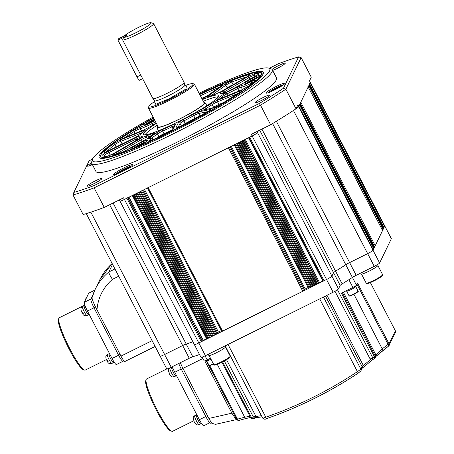 <?xml version="1.0" encoding="UTF-8"?>
<svg xmlns="http://www.w3.org/2000/svg" width="454" height="454" viewBox="0 0 454 454"><rect width="100%" height="100%" fill="white"/><g stroke="black" fill="none" stroke-linecap="round" stroke-linejoin="round"><path stroke-width="0.68" d="M166.839 368.909L146.568 378.976A29.215 4.341 63.6 0 0 146.137 379.561A29.215 4.341 63.6 0 0 157.197 410.053A29.215 4.341 63.6 0 0 171.833 431.294A29.215 4.341 63.6 0 0 172.565 431.3L193.762 420.773M146.137 379.561L145.74 380.781A28.29 4.205 63.6 0 0 156.448 410.303A28.29 4.205 63.6 0 0 170.63 430.874L171.833 431.294M205.821 416.505L199.38 419.7L174.779 372.24L181.22 369.045M172.304 366.69A8.32 1.237 63.6 0 0 174.779 372.24M199.38 419.7A8.32 1.237 63.6 0 0 203.761 425.756L209.754 422.776M197.621 416.301A4.994 0.743 63.6 0 0 196.304 414.939A4.994 0.743 63.6 0 0 198.12 420.245A4.994 0.743 63.6 0 0 200.747 423.877L199.107 424.689C197.49 425.063 196.44 424.927 195.952 424.28L195.43 423.605M346.408 290.691L346.674 291.201A5.085 0.573 -27.4 0 0 350.777 289.72A5.085 0.573 -27.4 0 0 355.703 286.525L358.081 291.116A5.085 0.573 -27.4 0 1 353.155 294.311A5.085 0.573 -27.4 0 1 349.058 295.798L346.674 291.201A5.085 0.573 -27.4 0 0 350.777 289.72A5.085 0.573 -27.4 0 0 355.703 286.525A5.085 0.573 -27.4 0 0 353.944 286.945M105.873 356.373L105.89 358.132L106.69 360.204L107.45 360.351L108.307 361.906L107.564 361.781C108.296 363.467 109.703 364.029 111.78 363.478A4.994 0.743 63.6 0 1 109.153 359.846A4.994 0.743 63.6 0 1 107.24 354.801A4.994 0.743 63.6 0 1 107.343 354.54L105.913 356.186M110.294 355.085A4.994 0.743 63.6 0 0 108.977 353.723A4.994 0.743 63.6 0 0 110.793 359.035A4.994 0.743 63.6 0 0 113.421 362.667L111.78 363.478M107.785 361.168L107.524 361.634M107.541 360.72L107.723 361.061M140.695 142.261L122.364 152.283L113.165 155.143C111.792 155.387 112.581 154.632 115.52 152.879L143.004 137.159L153.1 133.414C155.007 132.744 155.228 132.96 153.781 134.049L147.516 138.51L140.695 142.261M99.886 158.1A92.355 10.453 152.6 0 1 99.988 157.669L100.782 155.217A90.505 10.243 152.6 0 1 153.651 118.068M199.612 94.245A90.505 10.243 152.6 0 1 260.437 72.458A90.505 10.243 152.6 0 1 173.797 130.094A90.505 10.243 152.6 0 1 100.782 155.217M140.354 142.976A8.785 0.993 152.6 0 1 147.436 140.411A8.785 0.993 152.6 0 1 138.924 145.927A8.785 0.993 152.6 0 1 131.842 148.492A8.785 0.993 152.6 0 1 140.354 142.976M253.497 77.804A8.785 0.993 152.6 0 1 260.585 75.239A8.785 0.993 152.6 0 1 252.072 80.761A8.785 0.993 152.6 0 1 244.99 83.326A8.785 0.993 152.6 0 1 253.497 77.804M154.661 120.021A8.785 0.993 152.6 0 1 150.308 122.364A8.785 0.993 152.6 0 1 143.226 124.929A8.785 0.993 152.6 0 1 151.732 119.408A8.785 0.993 152.6 0 1 153.827 118.415M203.273 101.31A41.694 4.722 152.6 0 1 218.243 96.901M202.382 99.591A42.364 4.795 152.6 0 1 218.822 95.573A42.364 4.795 152.6 0 1 177.707 122.001A42.364 4.795 152.6 0 1 143.657 134.532A42.364 4.795 152.6 0 1 156.42 123.414M260.437 72.458L262.906 73.225A92.355 10.453 152.6 0 1 263.314 73.383M104.006 152.186C105.651 150.07 108.744 147.295 113.279 143.856L120.872 139.747L143.175 130.627C145.359 129.776 145.91 129.816 144.826 130.746L141.489 133.743L135.888 137.17L108.699 150.677C105.328 152.3 103.762 152.799 104.006 152.186A1.294 1.249 -142.2 0 1 105.135 152.203M114.419 153.1C111.156 154.916 108.767 155.994 107.258 156.318C104.227 156.641 102.712 156.153 102.718 154.854C103.103 154.167 105.016 152.941 108.455 151.176L135.65 137.67C138.459 136.308 140.048 135.729 140.422 135.945L142.057 136.472C142.647 136.569 141.699 137.352 139.219 138.816L114.419 153.1A1.294 0.471 -119.9 0 0 114.368 153.117L107.712 156.176A1.294 1.237 83.8 0 0 107.258 156.318M166.993 133.136L151.846 140.229C148.623 141.614 147.805 141.665 149.389 140.377C151.784 138.566 151.823 137.959 149.491 138.555C148.396 138.828 148.452 138.521 149.667 137.63L155.926 133.17L160.705 130.417L171.657 125.389C174.37 124.135 175.704 123.721 175.675 124.141L173.178 129.305C172.486 130.145 170.42 131.422 166.993 133.136A1.294 0.306 64.2 0 1 167.021 133.113L172.605 129.884M210.474 109.471C211.558 109.386 210.554 110.237 207.461 112.03L181.032 126.161C177.616 127.846 175.868 128.459 175.8 128.005L178.297 122.841C178.785 122.188 180.437 121.116 183.263 119.623L194.738 113.511L199.039 111.752L210.474 109.471A1.294 1.197 78.7 0 0 209.867 110.532M240.881 91.691L220.264 104.658C217.108 106.463 214.64 107.609 212.864 108.092L201.428 110.379C200.447 110.492 201.082 109.851 203.341 108.455L215.048 101.367L239.911 91.084C242.481 90.096 242.805 90.301 240.881 91.691A1.294 0.931 55.9 0 0 240.745 91.759L241.545 91.209M241.744 85.42C243.384 85.221 246.545 83.99 251.227 81.72C254.796 80.04 256.221 79.643 255.511 80.523L249.013 85.891L241.426 90L219.123 99.12C216.938 99.971 216.388 99.931 217.472 99L220.809 96.01L226.404 92.576L237.215 87.208L241.744 85.42A1.294 1.249 86.4 0 0 241.239 87.168A14.329 1.623 -27.4 0 0 251.664 83.105A4.619 0.522 152.6 0 1 253.463 82.287M255.034 73.429L258.808 73.696C258.848 74.206 257.026 75.421 253.343 77.339C248.588 79.762 244.995 81.885 242.572 83.706L226.648 92.083C223.839 93.439 222.25 94.018 221.87 93.802L220.241 93.28C219.651 93.178 220.599 92.395 223.079 90.931L247.878 76.647L255.034 73.429A1.294 1.237 -96.2 0 0 254.546 75.177A86.896 9.835 152.6 0 1 257.208 75.148M231.983 80.403C238.883 77.725 244.598 75.795 249.132 74.609C250.506 74.36 249.717 75.114 246.772 76.868L221.978 91.152L215.361 94.25L209.198 96.333C207.291 97.003 207.064 96.787 208.517 95.698L224.276 84.472L231.983 80.403A1.294 0.891 -111.2 0 0 231.829 82.049A86.896 9.835 152.6 0 1 246.709 76.891A1.294 0.471 -119.9 0 0 246.675 76.925M199.737 94.489L220.468 85.108C223.232 83.99 223.782 84.075 222.125 85.352L206.366 96.577L202.109 99.068L206.207 96.662A1.294 1.004 -125.5 0 0 206.088 96.776M151.545 125.957A1.294 0.88 -123.5 0 0 151.426 126.019L156.193 122.972L151.545 125.957L144.69 129.549L122.387 138.669C119.816 139.65 119.493 139.446 121.417 138.056L132.795 130.695L140.717 126.904C143.072 126.291 146.625 124.776 151.381 122.359L155.013 120.696M145.081 134.827A41.694 4.722 152.6 0 1 157.311 125.134M255.545 78.485L253.65 79.745L251.913 80.25A4.239 0.482 152.6 0 1 253.553 79.388A4.239 0.482 152.6 0 1 255.545 78.485L255.625 78.451A4.239 0.482 152.6 0 1 256.93 78.116M249.445 81.998A4.239 0.482 152.6 0 1 249.479 81.919L249.496 81.896A4.239 0.482 152.6 0 1 251.817 80.307L251.913 80.25M256.084 78.616L255.625 78.451M251.817 80.307L250.801 81.38M249.859 81.811L249.496 81.896M255.778 78.792L255.602 78.457M252.095 80.75L251.857 80.279M272.008 69.354A8.32 0.942 152.6 0 1 278.54 65.614A8.32 0.942 152.6 0 1 285.254 63.185A8.32 0.942 152.6 0 1 277.19 68.412A8.32 0.942 152.6 0 1 272.65 70.427M263.138 97.497A8.32 0.942 152.6 0 1 269.852 95.068A8.32 0.942 152.6 0 1 261.788 100.294A8.32 0.942 152.6 0 1 255.074 102.723A8.32 0.942 152.6 0 1 263.138 97.497M95.255 180.908A8.32 0.942 152.6 0 1 101.963 178.479A8.32 0.942 152.6 0 1 93.899 183.705A8.32 0.942 152.6 0 1 87.191 186.134A8.32 0.942 152.6 0 1 95.255 180.908M123.987 167.827A10.629 1.203 152.6 0 1 132.562 164.723A10.629 1.203 152.6 0 1 122.262 171.408A10.629 1.203 152.6 0 1 113.687 174.512A10.629 1.203 152.6 0 1 123.987 167.827M276.39 86.362A10.629 1.203 152.6 0 1 284.964 83.258A10.629 1.203 152.6 0 1 274.664 89.937A10.629 1.203 152.6 0 1 266.089 93.042A10.629 1.203 152.6 0 1 276.39 86.362M199.107 93.269A99.84 11.305 152.6 0 1 268.62 68.083L271.083 68.849A101.69 11.509 152.6 0 1 272.275 69.706L276.503 77.861A101.69 11.509 152.6 0 1 177.957 141.762A101.69 11.509 152.6 0 1 95.942 171.459L91.714 163.304A101.69 11.509 152.6 0 1 91.697 161.834L92.491 159.377A99.84 11.305 152.6 0 1 153.146 117.092M272.275 69.706A101.69 11.509 152.6 0 1 173.729 133.607A101.69 11.509 152.6 0 1 91.714 163.304M268.62 68.083A99.84 11.305 152.6 0 1 173.036 131.666A99.84 11.305 152.6 0 1 92.491 159.377M199.505 94.04A92.446 10.465 152.6 0 1 263.224 72.328A92.446 10.465 152.6 0 1 173.638 130.423A92.446 10.465 152.6 0 1 99.074 157.419A92.446 10.465 152.6 0 1 153.543 117.864M384.515 226.472L310.122 82.951L310.349 82.486L309.503 80.857L311.274 77.186L301.133 57.613L285.867 89.211L296.014 108.784L297.784 105.112L298.63 106.741A5.544 0.63 152.6 0 1 296.11 108.58A5.544 0.63 -27.4 0 0 298.63 106.741L310.349 82.486A5.544 0.63 -27.4 0 0 310.36 82.373A5.544 0.63 152.6 0 1 310.349 82.486L384.742 226.007L383.585 227.057M373.233 249.768L373.023 250.262A5.544 0.63 152.6 0 1 367.661 253.638L349.62 262.599A5.544 0.63 -27.4 0 0 345.783 264.744A120.179 13.603 152.6 0 1 335.563 271.174A5.544 0.63 -27.4 0 0 333.565 272.701L331.908 276.128L257.514 132.602L258.366 130.837L257.514 132.602A5.544 0.63 152.6 0 1 252.152 135.979A5.544 0.63 -27.4 0 0 257.514 132.602L256.964 131.535M324.088 280.72L249.694 137.199L252.152 135.979L251.306 134.35L270.635 124.742L260.494 105.169L94.109 187.837L104.255 207.404L123.584 197.802L124.43 199.431A5.544 0.63 152.6 0 1 119.958 201.054A5.544 0.63 -27.4 0 0 124.43 199.431L252.152 135.979L326.545 279.499L323.344 280.992L249.002 137.545M73.003 194.965L73.843 192.417A150.683 17.059 -27.4 0 0 93.984 185.612L94.109 187.837A152.533 17.269 152.6 0 1 73.003 194.965L83.144 214.538A152.533 17.269 152.6 0 0 104.255 207.404M269.256 68.282L278.461 63.708A150.683 17.059 -27.4 0 1 298.596 56.903L301.133 57.613M296.014 108.784A152.533 17.269 152.6 0 1 270.635 124.742M283.438 88.286L285.867 89.211A152.533 17.269 152.6 0 1 260.494 105.169L259.234 103.512A150.683 17.059 -27.4 0 0 283.438 88.286L298.596 56.903M93.984 185.612L259.234 103.512M73.843 192.417L89.007 161.034A150.683 17.059 152.6 0 1 92.888 158.491M92.412 164.654A10.629 1.203 152.6 0 1 87.474 166.062A10.629 1.203 152.6 0 1 91.566 162.782M84.83 305.054L59.247 317.766A29.215 4.341 63.6 0 0 58.81 318.35A29.215 4.341 63.6 0 0 69.871 348.837A29.215 4.341 63.6 0 0 84.506 370.078A29.215 4.341 63.6 0 0 85.238 370.089L106.401 359.574M58.81 318.35L58.413 319.565A28.29 4.205 63.6 0 0 69.127 349.092A28.29 4.205 63.6 0 0 83.303 369.658L84.506 370.078M92.014 298.471L90.874 299.038L92.928 294.782L90.874 299.038A8.32 1.237 63.6 0 0 94.006 307.772L118.608 355.232A8.32 1.237 63.6 0 0 122.983 361.288A8.32 1.237 63.6 0 0 123.085 361.174M120.134 354.478L112.053 358.49L87.457 311.03L95.556 307.006M112.053 358.49A8.32 1.237 63.6 0 0 116.434 364.539L122.983 361.288A8.32 1.237 63.6 0 1 118.608 355.232L94.006 307.772A8.32 1.237 63.6 0 1 90.874 299.038L84.325 302.29A8.32 1.237 63.6 0 0 87.457 311.03M84.325 302.29L88.7 293.239L94.767 290.225M94.807 290.146L88.802 293.131A8.32 1.237 63.6 0 0 88.7 293.239M85.437 299.282L85.392 300.088M353.921 294.26L382.228 348.876A1.85 0.306 52.7 0 0 383.499 350.034A1.85 0.306 52.7 0 0 383.516 350.011L375.895 356.379M215.44 424.371L211.712 423.196L208.88 418.435L182.945 368.393A8.32 1.237 -116.4 0 1 180.403 362.667A8.32 1.237 -116.4 0 0 182.945 368.393L202.904 358.478M202.189 357.088L204.186 360.947A3.7 0.42 -27.4 0 0 207.166 359.869L210.474 358.223M226.54 359.681L255.698 415.932A3.7 0.42 -27.4 0 0 253.338 416.948L224.316 360.953M255.698 415.932L255.977 416.522L261.379 415.648M262.645 418.003C262.537 418.338 263.57 418.072 265.726 417.209C298.272 405.842 328.838 390.656 357.423 371.65L360.89 369.193L323.481 297.018M326.959 295.293L363.325 365.447A3.7 0.42 -27.4 0 0 361.986 366.469L325.473 296.031M358.62 372.859A1.85 0.301 -123.6 0 1 358.598 372.882L360.919 370.81L362.23 368.092L362.099 366.69A3.7 0.636 -27.9 0 1 363.353 365.527L370.464 359.642L334.973 291.258M337.487 289.731L372.694 357.65A3.7 0.42 -27.4 0 0 370.129 359.08M372.184 360.079A416 408.679 -154.2 0 0 374.777 358.212L374.436 356.759L341.436 293.159L352.9 287.461A3.7 0.42 -27.4 0 0 356.475 285.214L357.525 283.041L388.999 343.752L388.102 344.314L388.312 344.626A0.925 0.284 -29.2 0 0 389.084 343.916L389.157 345.449L388.755 345.954M236.506 419.025L235.251 418.253L232.005 413.39L204.788 360.885M233.305 412.851L208.88 418.435M245.359 418.65L238.861 420.432C238.753 420.824 238.072 420.552 236.818 419.621L236.818 419.621A0.925 0.284 -29.2 0 1 236.806 419.575L237.459 419.156L209.686 365.572M206.099 360.368L236.818 419.621A0.925 0.284 -29.2 0 0 237.601 419.502L237.459 419.156L244.689 417.209L217.273 364.324M236.046 418.14A1.85 1.424 -36.9 0 0 235.251 418.253M251.584 417.794L250.716 417.788L221.915 362.218L250.716 417.788L251.465 417.515L252.923 418.741L256.499 417.669L262.003 416.857M253.48 417.13A3.7 0.902 -22.4 0 1 255.977 416.522L256.527 417.612L253.338 416.948L251.465 417.515L222.613 361.861M266.515 418.616L228.016 344.45M225.195 345.852L262.639 418.083C263.99 419.365 265.272 419.553 266.487 418.645C299.18 407.227 329.882 391.972 358.598 372.882A1.85 0.301 -123.6 0 1 357.423 371.65L319.712 298.897M342.378 292.688L375.163 355.942L372.768 357.865A3.7 0.789 -34.5 0 0 370.464 359.642L371.798 360.38L361.997 368.381M363.353 365.527L361.724 368.586M372.768 357.865L371.854 360.311L374.777 358.212M388.999 343.752L395.394 330.864L395.377 332.572L395.292 330.665M395.406 330.87L370.373 282.57M249.95 416.307L244.689 417.209L245.336 418.679L250.551 417.459M237.601 419.502L238.861 420.432M252.918 418.741C252.821 419.161 252.118 418.894 250.801 417.941L250.722 417.765M356.952 284.221L388.102 344.314L382.228 348.876L375.838 354.835L343.372 292.2M374.436 356.759L375.838 354.835A1.85 1.816 -154.2 0 1 375.867 356.452L375.305 357.61L375.163 355.942M388.312 344.626L388.681 346.01A416 408.679 25.8 0 1 383.516 350.011M395.377 332.566L388.681 346.01M127.472 168.604L126.672 168.338A5.289 0.602 152.6 0 1 128.232 168.105A5.289 0.602 152.6 0 1 128.204 168.15A5.289 0.602 152.6 0 1 128.187 168.179M119.033 172.923A5.289 0.602 152.6 0 1 118.999 172.923A5.289 0.602 152.6 0 1 118.914 172.679L118.937 172.645A5.289 0.602 152.6 0 1 121.927 170.625L122.064 170.551A5.289 0.602 152.6 0 1 126.564 168.377L126.672 168.338M126.564 168.377L122.064 170.551M121.927 170.625L118.937 172.645M118.914 172.679L119.237 172.832M126.944 168.911L126.643 168.338M122.376 171.351L121.984 170.591M213.352 363.767A5.085 0.573 -27.4 0 1 213.159 363.87A5.085 0.573 -27.4 0 1 209.056 365.351L206.672 360.76A5.085 0.573 -27.4 0 0 210.775 359.273A5.085 0.573 -27.4 0 0 210.968 359.176A5.085 0.573 -27.4 0 1 210.775 359.273A5.085 0.573 -27.4 0 1 206.672 360.76L206.4 360.232M142.397 143.651L140.502 144.911L138.765 145.422A4.239 0.482 152.6 0 1 140.405 144.554A4.239 0.482 152.6 0 1 142.397 143.651L142.477 143.623A4.239 0.482 152.6 0 1 143.782 143.282M136.296 147.164A4.239 0.482 152.6 0 1 136.331 147.09L136.348 147.068A4.239 0.482 152.6 0 1 138.669 145.473L138.765 145.422M142.936 143.782L142.477 143.623M138.669 145.473L137.653 146.546M136.711 146.977L136.348 147.068M142.63 143.958L142.454 143.623M138.947 145.916L138.708 145.45M169.83 374.641L171.918 376.741L170.573 375.657M172.985 368.699A4.994 0.743 63.6 0 0 171.646 367.019M176.527 375.611L175.891 375.929A4.994 0.743 63.6 0 1 173.263 372.297A4.994 0.743 63.6 0 1 171.357 367.161A4.994 0.743 63.6 0 0 173.263 372.297A4.994 0.743 63.6 0 0 175.891 375.929L174.251 376.741C172.633 377.115 171.584 376.979 171.096 376.332M168.95 372.331L168.389 371.497L168.275 369.862L169.302 368.126M168.576 371.86L168.599 370.498L169.138 371.934L169.115 373.296M278.966 86.907L276.497 88.513L274.466 89.08A5.289 0.602 152.6 0 1 276.378 88.076A5.289 0.602 152.6 0 1 278.966 86.907L279.074 86.867A5.289 0.602 152.6 0 1 280.606 86.68A5.289 0.602 152.6 0 1 280.589 86.708M271.435 91.458A5.289 0.602 152.6 0 1 271.401 91.458A5.289 0.602 152.6 0 1 271.316 91.214L271.339 91.18A5.289 0.602 152.6 0 1 274.329 89.16L274.466 89.08M279.874 87.134L279.074 86.867M274.329 89.16L271.339 91.18M271.316 91.214L271.64 91.362M279.341 87.44L279.045 86.867M274.778 89.881L274.386 89.12M211.416 422.77L210.537 423.207A8.32 1.237 -116.4 0 1 206.161 417.158L181.305 369.21A8.32 1.237 -116.4 0 1 178.768 363.484M206.161 417.158L207.796 416.346L182.945 368.393L181.305 369.21M206.945 338.468L198.829 342.952A5.544 0.63 152.6 0 1 194.352 344.575A5.544 0.63 -27.4 0 0 198.829 342.952L326.545 279.499A5.544 0.63 -27.4 0 0 331.908 276.128A5.544 0.63 152.6 0 1 326.545 279.499L333.14 292.223A5.544 0.63 -27.4 0 0 338.502 288.846L340.159 285.418L333.565 272.701A5.544 0.63 152.6 0 1 335.563 271.174A120.179 13.603 -27.4 0 0 345.783 264.744A5.544 0.63 152.6 0 1 349.62 262.599L367.661 253.638A5.544 0.63 -27.4 0 0 373.023 250.262L384.742 226.007A5.544 0.63 -27.4 0 0 384.754 225.899A5.544 0.63 152.6 0 1 384.742 226.007L391.337 238.73A5.544 0.63 -27.4 0 0 391.348 238.617L309.537 80.784M192.91 341.794A120.179 13.603 152.6 0 1 186.197 344.036A5.544 0.63 -27.4 0 0 182.667 345.545L164.62 354.512A5.544 0.63 152.6 0 1 160.148 356.135A5.544 0.63 -27.4 0 0 164.62 354.512L182.667 345.545A5.544 0.63 152.6 0 1 186.197 344.036A120.179 13.603 -27.4 0 0 192.91 341.794M383.902 227.692L383.607 228.022M309.299 84.665L383.454 228.334M309.146 84.972L383.307 228.646M308.998 85.284L383.153 228.952M383.165 229.276L308.845 85.596L383.238 229.117L382.234 229.855M382.552 230.49L375.203 245.756L374.272 246.335M374.59 246.97L374.295 247.299M299.981 103.943L374.141 247.612M299.833 104.255L373.994 247.924M299.68 104.568L373.841 248.236M373.852 248.554L299.532 104.874L373.926 248.4L372.921 249.132M298.863 106.264L373.25 249.796L298.857 106.276L298.63 106.741L379.618 262.985L391.337 238.73M323.197 280.708L308.606 288.313L234.264 144.866M308.164 287.45L304.299 289.487L303.698 290.736L302.801 291.298L221.824 331.426L147.482 187.979M221.376 330.569L217.517 332.606L216.916 333.849L216.019 334.411L207.086 338.752L132.744 195.305L207.086 338.752M207.83 338.48L133.436 194.959L132.693 195.226M133.436 194.959L134.259 194.55L208.653 338.071M135.201 194.085L209.544 337.509M135.894 193.739L210.287 337.26M136.836 193.268L211.184 336.698M137.534 192.922L211.927 336.448M138.476 192.456L212.818 335.886M139.168 192.11L213.562 335.631M140.11 191.645L214.458 335.069M142.516 190.328L140.808 191.299L215.202 334.819M222.568 331.159L148.174 187.638L147.431 187.905M148.174 187.638L228.407 147.771L302.801 291.298M229.304 147.209L228.407 147.771M309.356 288.04L234.956 144.52L234.213 144.792M234.956 144.52L235.779 144.111L310.173 287.637M236.721 143.646L311.064 287.076M237.414 143.299L311.807 286.82M238.356 142.834L312.704 286.258M239.054 142.488L313.447 286.009M239.996 142.017L314.338 285.447M240.688 141.671L315.082 285.197M241.63 141.205L315.978 284.63M244.042 139.889L242.328 140.859L316.722 284.38M249.694 137.199L248.951 137.466M299.458 105.033L298.562 105.595M374.607 246.982L300.134 103.631L374.527 247.152M375.203 245.756L300.809 102.235L299.912 102.797M300.809 102.235L308.17 86.998L382.563 230.518M308.17 86.975L382.569 230.496M308.771 85.749L307.874 86.311M309.526 84.183L383.84 227.874M310.122 82.951L309.231 83.513M119.362 199.902L119.958 201.054A5.544 0.63 152.6 0 1 119.97 200.94M194.363 344.461A5.544 0.63 -27.4 0 0 194.352 344.575L200.946 357.292A5.544 0.63 -27.4 0 0 205.418 355.675L124.43 199.431L126.887 198.211L201.281 341.731M127.784 197.649L126.887 198.211M123.511 37.449A15.714 1.776 152.6 0 0 139.826 30.685A15.714 1.776 152.6 0 0 150.955 22.7A15.714 1.776 152.6 0 0 138.703 27.302A15.714 1.776 152.6 0 0 124.26 35.894L126.921 34.578L126.167 36.133L126.921 34.578L118.732 38.641L117.983 40.196L126.167 36.133L123.511 37.449L122.648 39.929L152.873 98.495A17.564 1.986 -27.4 0 0 152.896 98.529A17.564 1.986 -27.4 0 0 167.038 93.365A17.564 1.986 -27.4 0 0 184.08 82.367A17.564 1.986 -27.4 0 0 184.063 82.327L153.628 23.614A17.564 1.986 152.6 0 1 136.609 34.652A17.564 1.986 152.6 0 1 122.648 39.929M140.825 74.995L137.006 76.896A4.619 0.687 63.6 0 0 139.435 80.256L142.601 78.684M137.006 76.896L117.983 40.196M109.459 353.484L108.977 353.723A4.994 0.743 63.6 0 0 110.793 359.035A4.994 0.743 63.6 0 0 113.421 362.667L114.238 362.258M153.781 120.089L151.886 121.349L150.149 121.854A4.239 0.482 152.6 0 1 151.789 120.991A4.239 0.482 152.6 0 1 153.781 120.089L153.861 120.055A4.239 0.482 152.6 0 1 154.553 119.811M147.681 123.602A4.239 0.482 152.6 0 1 147.715 123.528L147.732 123.505A4.239 0.482 152.6 0 1 150.053 121.91L150.149 121.854M154.315 120.219L153.861 120.055L154.014 120.395M150.053 121.91L149.037 122.983M148.095 123.414L147.732 123.505M150.331 122.353L150.092 121.882M194.687 422.589L196.775 424.694L195.952 424.28M196.786 414.695L196.304 414.939A4.994 0.743 63.6 0 0 198.12 420.245A4.994 0.743 63.6 0 0 200.747 423.877L201.559 423.474M193.807 420.279L193.245 419.451C192.893 417.595 193.37 416.363 194.664 415.75A4.994 0.743 63.6 0 0 196.48 421.062A4.994 0.743 63.6 0 0 198.341 424.093A4.994 0.743 63.6 0 0 199.107 424.689M193.432 419.814L193.455 418.446L193.972 421.244M81.022 308.425L81.039 310.184L81.839 312.256L82.594 312.397L83.457 313.958L82.707 313.833C83.44 315.519 84.847 316.08 86.93 315.53A4.994 0.743 63.6 0 1 84.302 311.898A4.994 0.743 63.6 0 1 82.39 306.853A4.994 0.743 63.6 0 1 82.486 306.586L81.056 308.238M85.664 307.489A4.994 0.743 63.6 0 0 84.121 305.775A4.994 0.743 63.6 0 0 85.937 311.086A4.994 0.743 63.6 0 0 88.564 314.718L86.93 315.53M82.929 313.22L82.668 313.686M82.685 312.772L82.872 313.107M160.16 356.021A5.544 0.63 -27.4 0 0 160.148 356.135L86.271 213.607M338.502 288.846L331.908 276.128L333.565 272.701L259.688 130.185M276.355 121.269L356.214 275.323L374.255 266.356A5.544 0.63 -27.4 0 0 379.618 262.985M356.214 275.323A5.544 0.63 -27.4 0 0 352.378 277.468L272.599 123.562M261.907 129.078L342.157 283.898A120.179 13.603 -27.4 0 0 352.378 277.468M342.157 283.898A5.544 0.63 -27.4 0 0 340.159 285.418M205.418 355.675L333.14 292.223M113.097 203.012L192.791 356.753A120.179 13.603 -27.4 0 0 199.505 354.517M192.791 356.753A5.544 0.63 -27.4 0 0 189.261 358.268L109.664 204.72M160.148 356.135L166.743 368.852A5.544 0.63 -27.4 0 0 171.215 367.235L189.261 358.268M360.76 273.064L361.248 274.012A9.432 1.067 -27.4 0 0 368.852 271.259A9.432 1.067 -27.4 0 0 377.989 265.329L377.58 264.534M208.227 354.285L208.846 355.476A9.432 1.067 -27.4 0 0 216.45 352.724A9.432 1.067 -27.4 0 0 225.587 346.799L225.116 345.891M114.953 268.944L108.875 271.963L112.564 264.33M152.118 340.642L120.98 356.112L96.969 309.793C94.086 304.384 92.429 300.383 91.992 297.784A53.061 52.131 25.8 0 1 95.187 289.334A53.061 52.131 25.8 0 1 108.875 271.963C108.722 273.03 109.902 275.493 112.422 279.352L118.727 276.219M120.98 356.112A7.395 1.101 63.6 0 0 124.867 361.492L155.132 346.453M112.127 263.49L99.846 279.692L95.187 289.334L91.992 297.784M154.621 102.927C154.922 102.95 154.933 102.224 154.666 100.743A17.014 1.924 -27.4 0 0 154.689 100.788A17.014 1.924 -27.4 0 0 168.389 95.783A17.014 1.924 -27.4 0 0 184.886 85.136L184.08 82.367M186.316 86.254L185.947 89.012L169.399 98.632L155.779 104.329L154.786 102.598M154.865 101.35A24.959 2.826 -27.4 0 0 148.901 106.287A24.959 2.826 -27.4 0 0 148.838 106.429A24.959 2.826 -27.4 0 0 169.37 99.301A24.959 2.826 -27.4 0 0 193.109 84.319A24.959 2.826 -27.4 0 0 192.871 83.604A24.959 2.826 -27.4 0 0 185.243 85.602M148.838 106.429L148.441 107.655A25.884 2.928 -27.4 0 0 148.447 108.029A25.884 2.928 -27.4 0 0 169.325 100.47A25.884 2.928 -27.4 0 0 194.352 84.728A25.884 2.928 -27.4 0 0 194.408 84.206A25.884 2.928 -27.4 0 0 194.102 83.984L192.871 83.604M148.447 108.029L158.168 126.785A25.884 2.928 -27.4 0 0 179.046 119.226A25.884 2.928 -27.4 0 0 204.13 102.962L194.408 84.206M157.839 126.155A26.633 3.013 -27.4 0 0 157.47 127.007A26.633 3.013 -27.4 0 0 178.984 119.351A26.633 3.013 -27.4 0 0 204.714 102.519A26.633 3.013 -27.4 0 0 203.801 102.332M157.47 127.007L157.839 129.912A27.643 3.127 -27.4 0 0 157.879 130.043A27.643 3.127 -27.4 0 0 159.683 130.253M150.955 22.7L153.424 23.466A17.564 1.986 152.6 0 1 153.628 23.614M206.088 106.196A27.643 3.127 -27.4 0 0 206.956 104.602A27.643 3.127 -27.4 0 0 206.876 104.494L204.714 102.519M84.943 305.366L84.121 305.775A4.994 0.743 63.6 0 0 85.937 311.086A4.994 0.743 63.6 0 0 88.564 314.718L89.2 314.401M349.546 295.804A4.744 0.539 -27.4 0 0 353.331 294.561A4.744 0.539 -27.4 0 0 357.809 291.519M113.279 143.856A1.294 1.073 52.9 0 1 114.868 144.571A4.619 0.522 152.6 0 1 118.8 142.278A4.619 0.522 152.6 0 1 120.798 141.364L142.823 132.358M140.32 138.595A1.294 0.471 60.1 0 1 141.393 139.645A4.619 0.522 152.6 0 1 143.492 138.521A4.619 0.522 152.6 0 1 146.563 137.222A47.148 5.335 -27.4 0 0 151.653 135.536M155.926 133.17A1.294 1.004 54.5 0 1 157.459 133.93A4.619 0.522 152.6 0 1 161.193 131.779A4.619 0.522 152.6 0 1 162.685 131.075A47.148 5.335 -27.4 0 0 171.987 126.825A4.619 0.522 152.6 0 1 174.591 125.775M192.763 114.544A1.294 0.295 61.1 0 1 193.682 115.679A4.619 0.522 152.6 0 1 195.226 114.868A4.619 0.522 152.6 0 1 198.585 113.494L208.244 111.565M210.752 103.79A1.294 0.88 56.5 0 1 212.177 104.619A4.619 0.522 152.6 0 1 215.537 102.729A4.619 0.522 152.6 0 1 217.534 101.815L238.594 93.206M247.878 76.647A1.294 0.471 60.1 0 1 248.951 77.696A4.619 0.522 152.6 0 1 251.045 76.573A4.619 0.522 152.6 0 1 254.546 75.177L255.159 76.368M211.348 95.527L225.808 85.227A4.619 0.522 152.6 0 1 229.537 83.076A4.619 0.522 152.6 0 1 231.829 82.049L233.18 84.66A1.294 0.891 -111.2 0 1 233.191 84.682A4.619 0.522 -27.4 0 0 230.893 85.687A4.619 0.522 -27.4 0 0 227.159 87.838L225.808 85.227A1.294 1.004 54.5 0 0 224.276 84.472M151.381 122.359L152.011 123.647A4.619 0.522 152.6 0 1 152.516 123.392A4.619 0.522 152.6 0 1 155.716 122.058M132.795 130.695A1.294 0.732 58.1 0 1 134.095 131.603A4.619 0.522 152.6 0 1 137.006 129.997A4.619 0.522 152.6 0 1 140.286 128.641A14.329 1.623 -27.4 0 0 152.011 123.647L152.777 125.134M122.313 143.907L122.149 143.975A1.294 0.8 67.8 0 0 122.149 143.975A4.619 0.522 -27.4 0 0 120.151 144.883A4.619 0.522 -27.4 0 0 117.887 146.109M164.286 134.429A1.294 0.653 66.4 0 0 164.036 133.686A4.619 0.522 -27.4 0 0 162.543 134.384A4.619 0.522 -27.4 0 0 158.815 136.535L157.459 133.93L151.517 138.164M199.964 116.167A1.294 1.197 78.7 0 0 199.936 116.105A4.619 0.522 -27.4 0 0 196.576 117.478A4.619 0.522 -27.4 0 0 195.033 118.29L193.682 115.679A47.148 5.335 -27.4 0 1 183.915 120.9L185.266 123.511A47.148 5.335 -27.4 0 0 195.033 118.29A1.294 0.295 61.1 0 0 195.271 118.704M219.112 105.305A1.294 0.8 67.8 0 0 218.885 104.426A4.619 0.522 -27.4 0 0 216.887 105.334A4.619 0.522 -27.4 0 0 213.528 107.229L212.177 104.619A47.148 5.335 -27.4 0 1 204.561 109.414L204.692 109.664M116.116 146.982L114.868 144.571A86.896 9.835 152.6 0 0 106.758 151.574M142.329 141.455L141.393 139.645L116.599 153.923A1.294 0.471 60.1 0 0 115.52 152.879M249.745 79.223L248.951 77.696L224.151 91.975L224.679 92.991M135.059 133.47L134.095 131.603A86.896 9.835 152.6 0 0 124.441 137.812M135.888 137.17L108.739 150.66M141.489 133.743A1.294 1.231 -137.9 0 0 141.12 134.015L135.928 137.148M144.826 130.746A1.294 1.107 -128.3 0 0 144.61 130.871L141.12 134.015M143.175 130.627A1.294 0.8 67.8 0 0 143.055 132.154M120.872 139.747A1.294 0.8 67.8 0 0 120.798 141.364L122.149 143.975M142.057 136.472A1.294 1.254 88.4 0 0 141.415 137.392M140.422 135.945A1.294 1.288 156 0 0 139.866 137.681A47.148 5.335 -27.4 0 0 139.883 137.71A47.148 5.335 -27.4 0 0 140.388 138.095M135.65 137.67L136.138 139.026A4.619 0.522 152.6 0 1 139.86 137.67M108.455 151.176L108.943 152.538L136.138 139.026L136.756 140.224M102.718 154.854A1.294 1.283 0.6 0 1 104.46 155.41A4.619 0.522 152.6 0 1 108.943 152.538L110.299 155.143A4.619 0.522 -27.4 0 0 109.471 155.569M104.579 155.983A86.896 9.835 152.6 0 1 104.46 155.41L104.812 156.097M122.694 152.164A1.294 1.01 70.8 0 0 122.364 152.283M153.781 134.049A1.294 1.004 -125.5 0 0 153.622 134.134A1.294 1.004 -125.5 0 0 153.486 134.259M153.1 133.414A1.294 0.936 69.5 0 0 152.771 134.742M146.937 135.496A1.294 1.118 73.9 0 0 146.563 137.222L147.3 138.64M115.883 154.349A4.619 0.522 152.6 0 1 116.599 153.923L116.689 154.11M173.178 129.305A1.294 1.271 -154.2 0 0 172.673 129.77A47.148 5.335 -27.4 0 1 164.036 133.686L162.685 131.075A1.294 0.653 66.4 0 1 162.617 129.521M175.675 124.141A1.294 1.271 -154.2 0 0 175.102 124.719L172.656 129.782M171.657 125.389A1.294 0.375 64.6 0 0 171.987 126.825L173.07 128.925M149.667 137.63A1.294 1.004 54.5 0 1 151.063 138.175M149.389 140.377A1.294 1.039 53.8 0 1 150.66 140.723M152.323 140.002A14.329 1.623 -27.4 0 0 152.953 138.998C152.186 138.067 151.114 137.885 149.735 138.447M151.846 140.229A1.294 0.55 -114.3 0 1 151.903 140.19L149.457 141.171M199.039 111.752A1.294 1.197 78.7 0 0 198.585 113.494L200.157 116.059M183.263 119.623L183.915 120.9A4.619 0.522 152.6 0 0 180.034 123.414A1.294 1.271 25.8 0 0 178.297 122.841M175.8 128.005A1.294 1.271 25.8 0 1 176.856 127.96M178.042 127.534L180.034 123.414L181.362 125.979M210.367 110.186L181.038 126.15L176.685 128.045M240.631 91.856A1.294 0.931 55.9 0 1 240.745 91.759L220.196 104.687A1.294 0.573 -120.6 0 0 220.139 104.732M239.911 91.084A1.294 0.8 67.8 0 0 239.729 92.446M217.608 100.198A1.294 0.8 67.8 0 0 217.534 101.815L218.885 104.426L224.401 102.167M203.341 108.455A1.294 0.636 58.9 0 1 204.561 109.414A4.619 0.522 152.6 0 0 203.908 109.823M201.428 110.379A1.294 1.197 -101.3 0 1 201.763 110.248L201.718 110.26M212.864 108.092A1.294 1.197 -101.3 0 1 213.198 107.967L201.763 110.248M220.264 104.658A1.294 0.573 -120.6 0 0 220.196 104.687L213.198 107.967M249.013 85.891A1.294 1.073 -127.1 0 0 248.826 85.999L255.216 80.721A1.294 1.192 46.9 0 1 255.511 80.523M251.227 81.72L251.913 83.581M237.215 87.208L237.697 88.57A4.619 0.522 152.6 0 1 241.239 87.168L242.47 89.54M226.404 92.576L226.892 93.938L237.697 88.57L238.957 90.993M220.809 96.01A1.294 1.231 42.1 0 1 222.517 96.617A4.619 0.522 152.6 0 1 226.892 93.938L227.743 95.578M217.472 99A1.294 1.107 51.7 0 1 218.743 99.25M220.496 98.541A47.148 5.335 -27.4 0 0 222.517 96.617L222.988 97.525M241.426 90A1.294 0.8 -112.2 0 1 241.528 89.943L217.806 99.596M241.528 89.943L248.826 85.999A1.294 1.073 -127.1 0 0 248.69 86.129M223.079 90.931A1.294 0.471 60.1 0 1 224.151 91.975A4.619 0.522 152.6 0 0 222.182 93.257M220.241 93.28A1.294 1.254 -91.6 0 1 220.792 93.127L222.993 93.632M221.87 93.802A1.294 1.288 -24 0 1 222.766 93.694M237.453 86.708L226.688 92.06M242.572 83.706A1.294 1.095 -127.8 0 0 242.368 83.825L237.47 86.691M253.343 77.339L253.372 77.328C248.542 79.768 244.882 81.936 242.368 83.825M258.808 73.696A1.294 1.283 116.6 0 0 258.173 74.456M208.517 95.698A1.294 1.004 54.5 0 1 209.793 96.095M209.198 96.333A1.294 0.936 -110.5 0 1 209.334 96.265L208.46 96.588M215.361 94.25A1.294 1.118 -106.1 0 1 215.593 94.148L209.334 96.265M246.772 76.868A1.294 0.471 -119.9 0 0 246.721 76.891L221.921 91.169L215.593 94.148M249.132 74.609A1.294 1.152 75.4 0 0 248.565 75.739M206.366 96.577A1.294 1.004 -125.5 0 0 206.207 96.662L221.966 85.437A1.294 1.004 -125.5 0 0 221.83 85.562M222.125 85.352A1.294 1.004 -125.5 0 0 221.966 85.437L222.5 85.074M220.468 85.108A1.294 0.709 66.9 0 0 220.411 86.544M200.401 95.766A86.896 9.835 152.6 0 1 219.804 86.981M122.671 138.538A1.294 0.931 -124.1 0 0 121.417 138.056M121.07 139.145L144.792 129.492L151.426 126.019A1.294 0.88 -123.5 0 0 151.324 126.099M140.717 126.904A1.294 1.175 76.9 0 0 140.286 128.641L141.438 130.865M114.3 153.157L110.322 155.194M159.065 136.898A1.294 1.004 54.5 0 1 158.815 136.535L156.88 137.914M185.453 123.874L185.266 123.511A4.619 0.522 -27.4 0 0 181.435 125.945M212.058 108.194A47.148 5.335 -27.4 0 0 213.528 107.229A1.294 0.88 56.5 0 0 213.925 107.751M224.838 89.495L227.159 87.838A1.294 1.004 54.5 0 0 227.306 88.07M207.745 95.567A86.896 9.835 -27.4 0 0 201.752 98.376M246.987 82.986A7.332 0.829 152.6 0 1 253.803 78.865A7.332 0.829 152.6 0 1 259.155 76.681M209.107 355.578L213.8 364.636A9.245 1.044 -27.4 0 0 221.257 361.934A9.245 1.044 -27.4 0 0 230.218 356.129L225.519 347.072M214.691 364.647A8.626 0.976 -27.4 0 0 221.569 362.388A8.626 0.976 -27.4 0 0 229.713 356.861M314.054 398.618A416 408.679 -154.2 0 0 358.569 372.887M236.716 419.405L206.11 360.368M207.166 359.869L205.083 355.84M360.919 370.81A1.85 1.816 -154.2 0 0 360.89 369.193L361.986 366.469M352.9 287.461L348.876 279.704M356.475 285.214L352.44 277.428M395.303 330.694L370.368 282.575M115.946 174.16A8.626 0.976 152.6 0 1 124.248 168.979A8.626 0.976 152.6 0 1 130.973 166.368M89.739 165.71A8.626 0.976 152.6 0 1 92.026 163.905L89.625 165.75M133.845 148.157A7.332 0.829 152.6 0 1 140.655 144.031A7.332 0.829 152.6 0 1 146.006 141.852M169.728 367.939A4.994 0.743 63.6 0 0 171.629 373.109A4.994 0.743 63.6 0 0 173.49 376.145A4.994 0.743 63.6 0 0 174.251 376.741M268.348 92.69A8.626 0.976 152.6 0 1 276.651 87.514A8.626 0.976 152.6 0 1 283.375 84.898M209.544 365.362A4.744 0.539 -27.4 0 0 213.329 364.114C210.242 365.584 208.812 365.998 209.056 365.351M128.079 197.621L202.325 340.858M202.178 341.17L127.829 197.745M129.021 197.149L203.222 340.296M132.296 195.526L206.496 338.673M141.625 190.89L216.019 334.411M216.916 333.849L142.567 190.419M143.56 189.931L217.517 332.606M144.503 189.46L218.408 332.044M303.698 290.736L229.349 147.306M230.343 146.812L304.299 289.487M231.285 146.347L305.19 288.926M243.145 140.451L317.539 283.977M318.436 283.409L244.087 139.985M244.337 139.86L318.583 283.103M245.279 139.395L319.48 282.541M248.554 137.766L322.754 280.913M293.449 110.47L374.255 266.356M298.885 106.213L372.955 249.115M300.207 103.478L374.601 246.999M300.236 103.416L374.312 246.318M308.198 86.935L382.274 229.838M309.549 84.138L383.624 227.04M171.215 367.235L90.834 212.16M145.223 124.595A7.332 0.829 152.6 0 1 152.039 120.469A7.332 0.829 152.6 0 1 154.337 119.391M96.969 309.793C98.058 297.586 103.206 287.439 112.422 279.352M99.846 279.692A53.061 52.131 25.8 0 1 112.138 263.507M361.509 274.114L366.202 283.165A9.245 1.044 -27.4 0 0 373.659 280.47A9.245 1.044 -27.4 0 0 382.614 274.659L377.921 265.601M367.093 283.183A8.626 0.976 -27.4 0 0 373.971 280.918A8.626 0.976 -27.4 0 0 382.115 275.391M349.058 295.798C348.814 296.445 350.238 296.031 353.337 294.561C357.355 292.399 358.938 291.252 358.081 291.116M108.977 353.723L107.343 354.54M154.156 133.771L147.357 138.601L130.321 148.191L122.529 152.203L113.432 155.03M108.716 150.66L104.823 152.328M141.688 137.222L114.368 153.117M139.832 137.613L140.155 138.243M107.712 156.176L104.573 155.977M151.903 140.19L167.021 133.113M226.659 92.066L222.772 93.728M258.269 74.422L253.355 77.328M249.24 75.273L246.721 76.891M153.253 139.582L152.953 138.998M246.936 83.008L253.809 78.86L259.2 76.647M213.8 364.636C214.26 365.09 213.55 366.094 221.58 362.383C230.808 357.531 230.853 356.447 230.218 356.129M85.471 299.095L86.901 297.444M215.344 424.388L236.772 419.541M375.816 356.543L388.726 345.988M115.838 174.194L118.534 172.151L124.254 168.973L131.064 166.3M133.788 148.174L140.661 144.026L146.052 141.818M168.979 373.075L170.029 375.044M268.24 92.724L270.936 90.681L276.656 87.503L283.466 84.836M147.471 187.984L221.824 331.426M234.253 144.871L308.606 288.313M248.991 137.551L323.344 280.992M119.958 201.054L194.352 344.575M145.172 124.612L154.332 119.385M355.448 286.037L355.703 286.525M196.304 414.939L194.664 415.75M193.835 421.023L194.885 422.992M84.121 305.775L82.486 306.586M123.914 360.822L122.983 361.288M154.689 100.788L152.896 98.529M157.879 130.043L158.281 130.82M184.869 85.091C185.924 86.164 186.526 86.566 186.679 86.311M206.956 104.602L207.359 105.379M366.202 283.165C366.662 283.619 365.952 284.624 373.983 280.918C383.21 276.06 383.255 274.976 382.614 274.659"/></g></svg>
